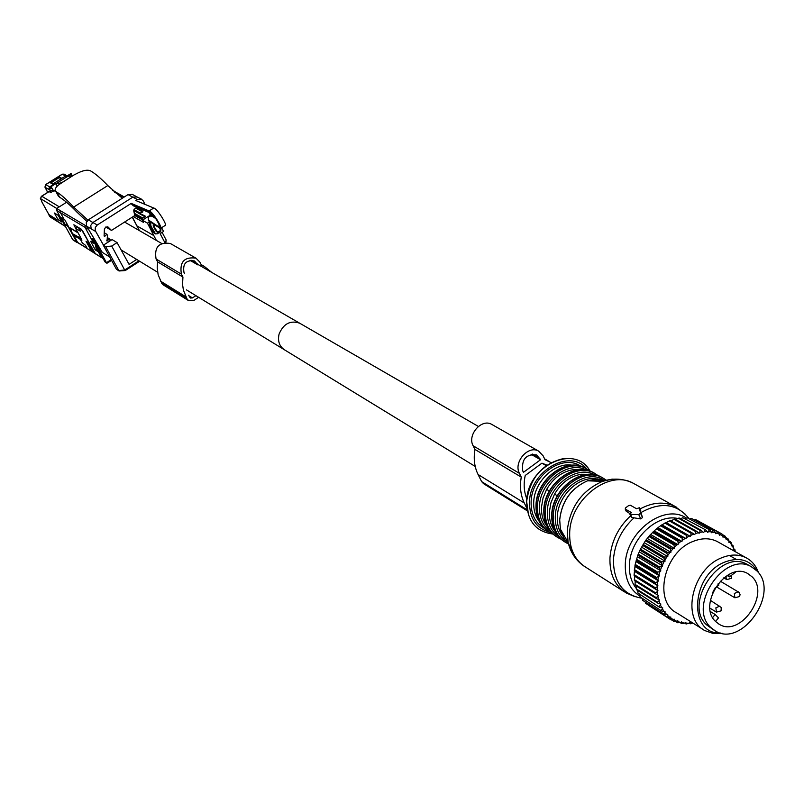 <?xml version="1.0" encoding="UTF-8"?>
<svg xmlns="http://www.w3.org/2000/svg" width="804" height="804" viewBox="0 0 804 804"><rect width="100%" height="100%" fill="white"/><g stroke="black" fill="none" stroke-linecap="round" stroke-linejoin="round"><path stroke-width="1.21" d="M713.841 630.004L706.555 624.819C682.938 603.864 720.183 548.238 747.016 564.287L748.534 565.142M756.926 570.92C780.222 592.839 741.821 648.094 715.188 630.849L710.736 627.432C687.098 606.437 724.444 550.65 751.318 566.719L756.926 570.92M752.102 576.83C770.544 594.076 740.273 637.793 719.208 624.256L715.59 621.492C696.937 604.819 726.545 560.77 747.76 573.564L752.102 576.83M715.439 587.734L713.681 590.478M714.977 588.096L718.897 585.071L718.173 583.463M712.656 617.532L715.138 614.487L718.505 617.884L715.58 621.482M710.475 611.623L715.138 614.487M727.107 575.513L729.469 576.89L735.7 572.076M728.504 574.709L729.469 576.89M687.259 517.786L709.982 530.037L687.259 517.786L685.269 518.51M689.932 518.861L691.48 518.429L713.339 530.59L711.841 532.821L709.982 530.037M696.314 519.937L718.213 532.107L696.314 519.937M698.937 521.394L721.952 533.956L722.907 536.107L720.505 534.73L721.188 533.524M670.275 520.52L669.33 520.902L690.978 533.163L691.922 532.781L670.275 520.52M671.119 521.002L673.852 519.284L695.54 531.514L696.505 531.233L674.797 519.012L673.852 519.284M675.822 519.595L678.385 518.218L700.123 530.419L701.078 530.268L679.33 518.067L678.385 518.218M680.556 518.751L682.867 517.726L705.59 529.866L682.867 517.726M712.746 532.127L715.5 532.771L714.213 530.791L691.48 518.429M694.495 519.826L695.51 519.615M648.778 605.482L670.827 619.733L673.169 619.552L670.817 618.085L670.084 619.271M645.612 603.322L667.42 617.311L645.612 603.322L645.3 602.307M642.657 600.337L664.375 614.407L642.657 600.337L642.295 598.739M640.095 596.91L661.712 611.03L640.095 596.91L639.773 594.799M637.954 593.071L659.471 607.231L637.954 593.071L637.753 590.528M636.265 588.88L636.577 589.784L657.682 603.06L657.37 602.146L636.265 588.88L636.245 585.955M635.049 584.377L635.26 585.342L656.376 598.558L656.154 597.583L635.049 584.377L635.26 581.141M634.326 579.614L634.436 580.629L655.551 593.794L655.451 592.769L634.326 579.614L634.778 576.297L634.115 575.704L655.24 588.809L655.24 587.744L634.105 574.659L634.115 575.704M669.33 520.902L661.431 525.123L656.376 528.861L649.531 535.554L645.461 540.73L640.436 549.152L637.813 555.202L635.18 564.408L634.105 574.659M722.143 534.379L725.369 536.328L726.163 538.529L723.972 536.821L724.685 535.796M726.163 538.529L726.133 539.635L727.117 539.394L729.057 541.414L728.444 539.193L725.761 537.404M729.057 541.414L728.926 542.539L729.901 542.429L731.57 544.74L731.127 542.509L728.896 540.831M731.57 544.74L731.338 545.866L732.283 545.876L733.67 548.449L732.946 545.424L731.56 544.65M735.288 551.675L734.856 549.444L733.59 548.73M714.213 530.791L713.339 530.59M689.319 623.01L690.546 623.783L692.847 623.04M686.113 624.004L689.118 623.2L686.204 623.2L686.113 624.004L684.757 623.15M681.802 623.653L684.867 623.11L682.033 622.728L681.802 623.653L680.144 622.608M677.651 622.748L680.757 622.467L678.053 621.713L677.651 622.748L675.631 621.462M673.732 621.281L676.837 621.281L674.305 620.155L673.732 621.281L671.25 619.703M634.296 570.639L655.441 583.674L655.541 582.588L634.396 569.574M634.979 565.493L656.144 578.458L656.355 577.362L635.18 564.408M636.155 560.318L657.35 573.212L657.672 572.126L636.466 559.242M637.813 555.202L659.049 568.016L659.461 566.941L638.225 554.137M639.944 550.187L661.21 562.931L661.722 561.885L640.436 549.152M643.089 544.358L664.405 557.011L663.813 558.016L642.496 545.343M646.135 539.796L667.491 552.388L666.817 553.333L645.461 540.73M649.531 535.554L670.938 548.077L670.194 548.951L648.788 536.409M653.25 531.655L674.707 544.117L673.893 544.911L652.446 532.439M657.23 528.168L678.737 540.559L677.872 541.273L656.376 528.861M661.431 525.123L682.988 537.464L682.083 538.077L660.536 525.716M664.868 523.052L686.465 535.364L687.4 534.861L665.792 522.56M715.5 532.771L715.801 533.745L716.746 533.163L719.339 534.178L718.213 532.107M716.746 533.163L717.399 531.786M727.117 539.394L727.831 538.559M729.901 542.429L730.595 541.775M732.283 545.876L732.946 545.424M733.67 548.449L733.328 549.574L734.253 549.705L734.977 551.504M734.253 549.705L734.856 549.444M666.627 522.881L690.345 536.379L690.907 535.303L693.932 534.057L691.922 532.781M693.932 534.057L694.686 534.58L695.339 533.565L695.54 531.514M695.339 533.565L698.385 532.69L696.505 531.233M698.385 532.69L699.068 533.323L699.802 532.369L702.827 531.876L701.078 530.268M699.802 532.369L700.123 530.419M702.827 531.876L703.42 532.61L704.224 531.725L707.198 531.615L705.59 529.866M704.224 531.725L704.656 529.896M707.198 531.615L707.691 532.439L708.555 531.645L711.439 531.916M708.555 531.645L709.078 529.957M692.606 622.879L690.495 623.12L690.546 623.783M670.817 618.085L670.777 617L669.782 617.321L667.662 615.512L666.757 616.748M669.782 617.321L667.42 617.311M667.662 615.512L667.732 614.397L666.727 614.598L664.858 612.467L663.782 613.733M666.727 614.598L664.375 614.407M664.858 612.467L665.039 611.341L664.054 611.412L662.446 609L661.21 610.266M664.054 611.412L661.712 611.03M662.446 609L662.737 607.864L661.772 607.814L660.466 605.131L659.059 606.387M661.772 607.814L659.471 607.231M660.466 605.131L660.858 604.015L659.933 603.834L658.928 600.93L657.37 602.146M659.933 603.834L657.682 603.06M658.928 600.93L659.421 599.834L658.546 599.533L657.873 596.427L656.154 597.583M658.546 599.533L656.376 598.558M657.873 596.427L658.456 595.372L657.632 594.95L657.29 591.684L655.451 592.769M657.632 594.95L655.551 593.794M634.778 576.297L657.963 590.679L657.22 590.146L657.21 586.769L655.24 587.744M657.22 590.146L655.24 588.809M634.758 571.513L657.963 585.825L655.441 583.674M657.29 585.181L657.632 581.724L655.541 582.588M635.22 566.619L658.456 580.86L656.144 578.458M657.863 580.116L658.536 576.629L656.355 577.362M636.165 561.684L659.421 575.855L657.35 573.212M658.928 575.021L659.923 571.543L657.672 572.126M637.562 556.77L660.858 570.87L659.049 568.016M660.466 569.946L661.782 566.529L659.461 566.941M639.421 551.936L662.747 565.956L661.21 562.931M662.466 564.961L664.074 561.644L661.722 561.885M641.703 547.243L665.069 561.182L664.888 560.137L666.787 556.961L664.405 557.011M664.888 560.137L663.813 558.016M644.386 542.75L667.792 556.619L667.722 555.524L669.873 552.529L667.491 552.388M667.722 555.524L666.817 553.333M647.421 538.519L670.888 552.308L670.928 551.182L673.31 548.398L670.938 548.077M670.928 551.182L670.194 548.951M650.788 534.59L674.305 548.318L674.455 547.172L677.028 544.64L674.707 544.117M674.455 547.172L673.893 544.911M654.446 531.022L678.003 544.68L678.264 543.534L681.008 541.293L678.737 540.559M678.264 543.534L677.872 541.273M658.335 527.856L681.943 541.454L682.315 540.318L685.189 538.389L682.988 537.464M682.315 540.318L682.083 538.077M662.416 525.133L686.073 538.67L686.465 535.364M686.546 537.564L689.51 535.966L687.4 534.861M690.907 535.303L690.978 533.163M690.345 536.379L689.51 535.966M686.073 538.67L685.189 538.389M681.943 541.454L681.008 541.293M678.003 544.68L677.028 544.64M674.305 548.318L673.31 548.398M670.888 552.308L669.873 552.529M667.792 556.619L666.787 556.961M665.069 561.182L664.074 561.644M662.747 565.956L661.782 566.529M660.858 570.87L659.923 571.543M659.421 575.855L658.536 576.629M658.456 580.86L657.632 581.724M657.963 585.825L657.21 586.769M657.963 590.679L657.29 591.684M674.305 620.155L674.154 619.12L673.169 619.552M678.053 621.713L677.802 620.728L676.837 621.281M682.033 622.728L681.681 621.814L680.757 622.467M686.204 623.2L685.742 622.366L684.867 623.11M690.495 623.12L689.943 622.366L689.118 623.2M722.907 536.107L722.987 537.183L723.972 536.821M719.339 534.178L719.53 535.213L720.505 534.73M718.786 542.399L717.057 541.424C709.842 537.916 701.852 537.906 693.108 541.414C664.014 552.046 652.999 601.261 676.787 612.96L703.379 629.643M758.524 572.8C756.102 565.835 751.921 560.8 745.971 557.685C738.695 554.147 730.615 554.177 721.751 557.775C692.254 568.719 680.887 618.839 704.907 630.607L713.248 633.522L722.565 633.381M720.736 633.029C687.671 634.858 690.897 574.649 725.017 561.976C739.298 556.76 750.072 559.896 757.328 571.363M625.572 507.877L625.311 509.073L631.351 512.55L629.954 514.369L630.627 514.62L638.748 514.58L640.517 513.243L639.391 507.766L636.466 508.711L630.396 505.244L628.627 505.585L625.572 507.877M629.994 513.686L626.276 511.153M641.301 598.106C622.738 594.628 613.452 581.744 613.432 559.463C614.809 543.223 621.673 529.354 634.024 517.836L631.301 517.274L631.401 516.289M634.024 517.836L640.748 518.912L642.517 517.565L640.517 513.243M640.858 510.962L639.471 507.957L642.517 517.565M557.313 495.756L554.549 494.108C561.252 482.762 570.177 476.149 581.302 474.259L581.855 475.425M582.88 475.154L581.302 474.259L588.608 474.35M549.353 491.013L546.64 489.395C553.303 478.119 562.177 471.546 573.262 469.687L573.795 470.812M574.79 470.551L573.262 469.687L580.418 469.757M279.078 334.082C283.48 323.7 290.344 320.072 299.671 323.198L300.384 323.61L299.671 323.198C290.344 320.072 283.48 323.7 279.078 334.082C277.511 341.157 279.39 346.444 284.706 349.951C279.39 346.444 277.511 341.157 279.078 334.082M526.952 508.399L524.278 502.982C520.61 495.324 519.605 486.701 521.273 477.114L519.434 473.355C513.223 462.28 528.228 444.873 538.59 451.094L543.172 455.898L544.981 459.667L551.092 462.622M540.539 459.747L523.454 472.31L522.761 470.903C521.404 459.315 526.007 453.979 536.58 454.893L540.539 459.747L531.062 454.3M546.941 465.154L541.946 463.164L525.233 475.465C523.404 484.028 523.957 491.857 526.871 498.962M521.273 477.114L474.963 449.426L473.134 445.778C467.013 435.014 481.526 418.271 491.676 424.351L492.349 424.733M527.354 510.872L483.556 483.666L481.626 481.596L478.068 474.491C474.43 467.054 473.395 458.692 474.963 449.426M59.305 206.849L41.748 196.226L40.371 198.508L41.707 200.93M65.496 226.537L57.637 221.633L56.039 219.13L48.903 214.567M58.26 215.402L54.381 213.01L58.049 219.653L61.928 222.065L58.26 215.402M66.561 202.276L56.682 208.507L86.731 226.306M58.049 219.653L59.928 218.437M55.637 191.101L54.25 190.779M53.295 190.98L50.903 192.478L49.054 191.643M77.918 242.768L72.682 239.602L56.491 210.186L56.682 208.507M50.903 192.478L49.335 188.829M60.099 178.156L59.496 177.041L50.35 182.769L53.386 184.538M49.546 189.905L45.044 187.231L45.798 184.608L50.31 187.262L50.813 186.94L48.944 188.116L50.039 190.106L53.727 191.101L50.732 186.196L50.994 188.659L48.944 188.116M65.335 224.778L68.641 226.828L64.742 219.743L61.456 217.723L65.335 224.778L66.943 223.743M59.496 177.041L61.858 178.377M71.043 230.296L70.461 230.668L76.822 242.235M95.465 253.853L81.264 229.17L73.857 224.788L77.636 232.316L69.928 227.683L70.461 230.668M100.028 252.838L95.314 249.933L90.641 241.371L93.656 243.19L84.922 227.18L85.395 225.492M95.344 244.245L93.656 243.19M134.951 211.623L134.519 210.819M64.24 174.197L62.139 174.367M96.52 249.139L95.314 249.933M56.149 219.331L48.863 214.567M49.506 215.964L57.014 221.05L56.089 219.371M48.913 214.909L50.551 217.221L57.436 221.512M57.536 221.572L57.014 221.05M81.103 238.376L72.651 233.793L71.194 231.14L70.923 228.276M78.099 232.889L70.712 228.416M139.444 230.637L132.228 217.18M139.363 230.587L136.831 225.823M132.399 217.07L136.941 225.934M156.368 240.406L153.805 235.572L136.911 225.874M138.911 260.808L124.67 270.003L111.696 246.044L117.072 242.597L129.072 264.365L136.69 259.451M153.805 235.572L147.464 223.13L142.348 220.236L143.413 222.336L133.243 216.527M136.911 216.638L134.891 215.572L133.283 216.608M165.684 242.416L166.137 239.964L165.875 242.416M111.696 246.044L105.686 246.677L119.042 270.978L116.319 269.089L118.66 270.576L124.67 270.003L125.263 270.546L139.564 261.199M119.042 270.978L125.163 270.556M97.103 244.285L96.55 244.647L106.711 263.129L111.505 260.275M93.525 238.095L92.641 238.657L93.023 239.984L104.942 261.843L106.711 263.129M81.435 238.979L80.49 239.582L82.32 242.919L85.525 245.32L87.355 248.657L95.123 253.592M164.81 242.486L160.147 233.652L163.544 231.462L161.584 227.743M149.192 222.015L147.464 223.13M142.348 220.236L151.041 214.678L154.227 216.437M134.891 215.572L142.73 219.994M166.137 239.964L162.137 232.376M116.319 269.089L103.314 245.21L105.686 246.677M92.651 238.657L96.55 244.647M87.355 248.657L94.872 253.27L83.063 231.673L81.425 229.552L78.581 227.854L80.43 231.24L75.606 228.346L81.485 239.079L81.857 240.376L80.49 239.582M90.41 249.26L86.008 241.2L87.807 242.295L92.219 250.356L90.41 249.26L91.294 248.677M109.997 239.672L111.012 240.285M117.072 242.597L112.108 239.592L103.314 245.21M156.438 230.939C159.001 232.577 160.277 231.763 160.277 228.497L160.197 231.743L157.624 232.577L154.117 226.557L153.896 224.427M155.303 230.044L157.524 232.527M153.504 224.165L153.825 227.261M98.329 249.712L96.058 248.295L95.465 244.466M99.133 251.2L96.872 249.783L96.058 248.295M77.686 227.029L75.606 228.346M80.591 239.522L73.777 235.281L74.42 234.868M87.274 248.516L77.737 242.657L73.777 235.281M80.48 239.331L81.114 238.929M54.039 184.126L51.637 182.729L52.129 182.026L58.34 178.136L59.476 177.805L61.204 178.789M57.325 186.086L55.416 183.262L50.732 186.196M54.843 183.613L54.622 182.91L56.28 183.523L60.642 183.021M87.907 220.135L73.687 207.11C66.923 199.834 61.285 194.819 56.772 192.055L55.627 191.061C54.471 189.412 55.607 187.252 59.034 184.588L73.596 175.171L67.023 176.79L65.345 176.187L54.622 182.91M72.38 175.724L70.812 173.604L66.199 176.498M55.205 190.176L53.727 191.101M51.637 182.729L52.27 183.885M55.938 183.563L51.225 186.528M67.023 176.79L56.28 183.523M71.375 173.885L66.853 176.719M55.235 191.352L54.36 190.709M55.556 191.151L54.803 190.427M60.24 183.553L60.601 182.94M73.596 175.171L75.847 174.036C82.51 170.458 87.395 169.403 90.5 170.85C95.173 173.493 100.942 178.387 107.806 185.553L122.288 198.256M58.119 195.623L59.596 197.211C64.219 199.955 69.978 204.899 76.852 212.045L86.822 221.361M132.389 194.437L128.057 194.588L88.35 219.814L92.872 222.527L132.771 197.161L137.394 199.462L141.323 199.08L143.303 200.97L144.991 204.367M149.031 212.477L150.348 215.12M128.057 194.588L132.771 197.161L137.062 196.97M104.249 232.718L106.872 234.306L104.691 236.366L104.098 236.034L104.399 229.281L105.646 227.11L108.017 226.979L111.505 230.416L105.796 227.019M106.872 234.306L107.565 235.492L106.972 240.989L109.555 238.909L110.138 240.848M107.264 237.512L109.555 238.909M109.746 257.039L102.289 252.355L86.641 226.155L86.229 222.708L88.35 219.814M103.455 245.13L95.163 230.467L95.314 227.411L97.294 224.989L92.872 222.527L90.751 225.442L91.174 228.909L95.555 231.391M137.976 216.216L136.831 216.668M134.509 214.266L143.082 219.09L142.479 217.854L145.092 216.839L135.575 211.512L134.017 212.115M143.735 219.351L143.082 219.09M134.278 213.241L142.479 217.854M133.776 210.407L145.172 216.075L145.092 216.839M140.74 214.296L140.127 213.06L142.75 212.045L135.635 208.095M133.977 209.623L140.127 213.06M111.505 230.416L134.791 215.542L133.816 211.221L135.012 208.387L137.283 208.226L142.841 211.291L142.75 212.045M160.75 228.276L164.991 225.552C168.438 226.929 157.544 208.608 153.735 208.025L135.755 200.508L137.394 199.462M155.976 218.718L152.137 216.216C149.212 215.623 147.976 216.889 148.418 220.005L149.062 221.231L160.398 228.497C163.795 229.341 152.067 210.748 149.122 210.97L131.223 203.392L97.294 224.989M150.83 213.241L133.193 205.744L131.223 203.392M149.062 221.231L149.765 225.462L153.453 232.436L155.353 233.843M161.132 228.034L160.7 231.642L157.373 233.773L155.463 233.904L151.021 226.175L149.765 225.462M151.021 226.175L150.338 222.075M153.313 224.045L153.232 226.125L155.825 230.818M170.84 243.773L170.287 243.461C158.89 241.944 154.147 247.119 156.076 258.988L157.614 261.863L157.202 267.672L158.137 274.727L161.735 283.259L163.393 284.988L188.528 300.596M211.814 272.445L204.186 266.325L201.392 265.049L199.854 262.094L195.945 258.144C184.307 256.627 179.453 261.953 181.382 274.124L182.94 277.068L182.548 284.495L183.433 290.244L187.071 298.987L188.759 300.746L193.804 300.465L198.608 297.309M189.945 260.315L197.844 264.888L194.478 260.948C186.096 259.833 182.588 263.662 183.975 272.435L184.558 273.541M188.528 295.179L190.357 298.033L192.457 297.912L195.905 295.651M157.614 261.863L182.94 277.068M725.731 576.408L726.786 579.604L731.469 578.287L731.68 575.182M738.283 591.744L734.343 593.483L734.896 597.794L739.579 596.508L740.062 594.608L739.198 592.478L720.213 581.121M719.871 606.075L715.872 607.824L716.404 612.105L721.128 610.849L721.208 607.452L710.384 600.347M626.527 511.686L625.311 509.073M632.014 517.625L630.627 514.62M640.748 518.912L638.748 514.58M639.974 509.022C652.516 502.198 664.164 501.304 674.908 506.339L676.536 507.213M624.356 591.784L585.825 567.272C574.679 560.207 569.302 548.74 569.684 532.881C570.247 499.304 608.919 469.315 633.11 483.164L635.24 484.34M635.12 596.769L626.185 592.95C614.879 585.774 609.472 574.046 609.955 557.765C611.331 541.424 618.216 527.444 630.617 515.806M639.974 596.136C629.713 589.593 624.829 578.9 625.311 564.076C626.075 531.524 664.446 502.972 686.415 518.088M641.21 512.419C660.777 501.636 676.576 503.535 688.596 518.128M574.388 556.629L568.106 542.449L567.242 530.74C570.026 507.133 581.754 490.681 602.427 481.385L612.105 479.124L621.462 479.506M636.255 588.387C631.251 582.036 628.979 574.056 629.452 564.448C630.266 538.72 656.898 513.585 677.852 518.5M606.306 480.269L597.221 478.893L587.583 480.792C571.172 488.149 561.885 501.173 559.705 519.866L560.408 529.163L561.413 532.841L564.639 539.373L568.448 543.795M589.061 480.852L596.95 479.666L604.417 480.762M567.513 541.424L561.483 531.022M562.639 535.846C558.8 530.62 557.031 524.238 557.333 516.721C557.805 495.917 578.9 475.616 596.437 478.923M565.946 541.142C558.549 535.595 554.991 527.323 555.293 516.309C555.654 491.304 584.418 469.013 602.668 479.305M568.448 543.916L566.016 542.69C557.232 537.193 552.971 528.258 553.242 515.907C553.614 489.887 583.664 466.802 602.508 477.747L606.306 480.169M602.508 477.747L601.221 477.023C582.076 465.948 552.036 488.882 551.725 514.882C551.484 527.243 555.795 536.228 564.669 541.856C555.946 536.338 551.725 527.434 551.986 515.133C552.358 489.144 582.387 466.089 601.221 477.023L602.688 477.837M554.861 531.132C550.901 525.886 549.072 519.464 549.363 511.846L550.911 502.832L554.549 494.108M558.157 536.278C550.66 530.771 547.052 522.489 547.333 511.444C547.675 486.45 576.518 464.3 594.689 474.792M560.85 539.082L558.056 537.705C549.303 532.218 545.052 523.334 545.303 511.042C545.645 485.164 575.543 462.24 594.337 473.144L598.437 475.817M594.337 473.144L593.061 472.43C573.986 461.395 544.087 484.169 543.805 510.027C543.584 522.319 547.886 531.263 556.72 536.871C548.037 531.374 543.816 522.51 544.067 510.279C544.398 484.43 574.277 461.526 593.061 472.43L594.518 473.234M600.156 480.762L600.508 481.305M597.915 480.49L598.407 481.224M546.911 526.128C543.012 520.922 541.213 514.56 541.494 507.033L543.022 498.068L546.64 489.395M596.025 480.43L596.437 481.144M550.227 531.313C542.8 525.816 539.213 517.595 539.474 506.631C539.785 481.807 568.428 459.808 586.538 470.199M552.951 534.137L550.197 532.771C541.474 527.303 537.223 518.459 537.464 506.239C537.765 480.49 567.524 457.727 586.257 468.601L590.317 471.234M586.257 468.601L584.99 467.888C565.986 456.893 536.238 479.516 535.987 505.244C535.776 517.454 540.067 526.359 548.871 531.946C540.218 526.469 536.007 517.645 536.238 505.485C536.539 479.767 566.277 457.024 584.99 467.888L586.438 468.692M594.397 480.49L594.638 481.073M539.062 521.173C535.223 516.007 533.444 509.706 533.715 502.279C534.107 481.757 554.961 461.838 572.317 465.225M543.906 528.077C535.173 522.761 530.911 514.047 531.122 501.937C531.364 475.697 562.659 453.325 580.679 466.189M549.062 532.067C536.067 528.057 529.555 518.098 529.514 502.198C529.675 471.074 569.885 447.888 586.629 468.792M528.6 515.414L526.65 501.515C529.977 477.948 542.187 463.657 563.302 458.632M519.434 473.355L473.134 445.778M524.278 502.982L478.068 474.491M527.173 509.857L481.626 481.596M539.856 458.34L532.449 454.079M41.637 201.442L48.994 214.738M57.144 221.13L65.325 226.236M56.732 208.467L40.371 198.508M49.265 191.513L41.748 196.226M56.491 210.186L72.651 239.502M114.54 192.146L123.695 197.362M47.717 192.357L44.923 186.95M56.622 210.387L60.461 212.728L60.913 211.08M77.073 242.557L67.998 226.437M64.109 219.361L60.461 212.728L88.49 229.361M45.587 184.749L62.35 174.237L66.28 176.448M95.003 253.401L101.354 257.31L98.339 251.773M103.183 258.627L101.354 257.31L103.053 258.385M75.144 225.522L74.229 226.105M104.942 261.843L106.379 262.757L111.183 259.672M156.117 231.361L156.891 231.803M154.117 226.557L153.353 226.125M93.596 238.205L92.812 238.718M154.589 227.442L154.77 224.999M77.345 242.255L87.144 248.275M74.521 234.929L73.898 235.321M73.687 207.11L107.806 185.553M56.772 192.055L59.596 197.211M108.52 227.361L107.565 226.798M104.751 236.316L104.108 235.914M107.445 240.919L106.801 240.527M91.174 228.909L86.641 226.155M143.584 219.452L137.896 216.256M153.735 208.025L149.122 210.97L149.795 212.226L131.876 204.618M159.554 225.823C157.071 219.954 154.257 215.814 151.112 213.392L149.795 212.226C151.222 210.095 164.348 231.441 158.901 226.929L159.091 224.045M159.554 228.165L158.901 226.929L148.418 220.005M153.453 232.436L154.72 233.15M161.735 283.259L187.071 298.987M160.629 281.189L185.955 296.867M156.076 258.988L181.382 274.124M191.04 260.184L197.271 263.782M188.779 295.651L192.457 297.912M751.318 566.719L747.016 564.287M719.208 624.256L718.133 623.592M723.781 577.845L726.645 579.513M716.525 586.9L734.766 597.714M709.972 608.176L716.274 612.025M712.424 593.292L713.379 591.111M717.057 541.424L745.971 557.685M729.389 555.494L736.303 559.413M626.366 511.545L625.16 508.942M631.301 517.274L629.954 514.369M685.4 514.289L674.908 506.339L633.11 483.164C623.482 478.47 613.251 477.877 602.427 481.385L587.583 480.792C571.101 488.108 561.805 501.113 559.674 519.816L560.408 529.163L568.106 542.449C570.649 552.78 576.096 560.77 584.458 566.428M591.111 480.933L602.598 481.325M596.327 481.144L595.925 480.43M552.589 533.987C535.755 531.655 527.122 520.861 526.67 501.606C526.7 466.089 574.91 443.074 590.005 470.993M526.982 498.088L526.389 497.726M475.214 466.441L284.706 349.951M546.248 465.647L541.976 463.174M478.36 426.432L197.462 264.154M538.59 451.094L491.676 424.351M548.911 461.355L544.609 458.883M41.577 201.382L48.933 214.688M49.124 191.473L41.205 196.447M124.288 196.99L112.59 190.347M67.214 175.865L64.139 174.136L62.209 174.197L45.657 184.568L44.954 187.161L47.677 192.377M76.943 242.476L73.114 240.044M101.696 257.682L95.405 253.813M48.853 214.849L49.677 216.336M49.637 216.266L50.551 217.211M135.424 211.331L134.429 211.965M139.645 261.26L125.313 270.506M111.545 260.345L107.334 263.059M158.931 232.597L160.197 231.743M59.988 183.784L74.149 174.89M55.627 191.061L58.461 196.256M132.147 194.297L136.881 196.869M136.7 196.779L141.323 199.08M201.141 264.566L204.186 266.325M170.287 243.461L195.945 258.144M121.213 249.984L157.624 272.244M186.427 289.862L284.033 349.539M124.59 222.055L161.594 243.431"/></g></svg>
